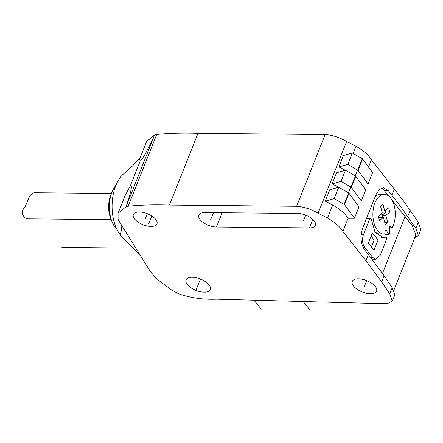 <?xml version="1.0" encoding="UTF-8"?>
<svg xmlns="http://www.w3.org/2000/svg" width="443" height="443" viewBox="0 0 443 443"><rect width="100%" height="100%" fill="white"/><g stroke="black" fill="none" stroke-linecap="round" stroke-linejoin="round"><path stroke-width="0.66" d="M418.281 222.153L420.85 229.485L418.386 235.682L415.816 228.35L401.059 207.163L388.289 190.551L383.372 187.727L379.535 189.272L376.013 194.555L362.784 227.813C359.943 236.302 360.574 243.661 364.672 249.885L368.343 254.57L365.879 260.766L342.893 231.44C339.764 226.439 334.631 221.976 327.499 218.067L318.113 213.177C310.753 209.035 303.582 206.737 296.6 206.277L169.436 205.07C154.59 204.577 140.83 204.954 128.16 206.211L156.706 134.484C169.376 133.232 183.131 132.85 197.977 133.343L325.145 134.55C332.123 135.01 339.294 137.308 346.659 141.455L356.039 146.34C363.171 150.255 368.305 154.712 371.439 159.718L403.523 200.972L418.281 222.153L415.816 228.35M365.879 260.766L381.683 281.942L389.74 293.881L392.31 301.212L388.267 303.195L374.429 303.449L216.372 299.18C203.824 299.695 191.664 298.05 179.902 294.252A24.238 11.302 21.7 0 1 177.366 293.116L171.618 290.004L161.18 282.363C155.604 277.844 151.379 273.248 148.51 268.574L119.012 221.079A13.29 6.196 21.7 0 1 118.453 220.099L118.082 219.257L118.071 213.221L126.061 206.704C131.161 191.664 132.59 184.698 130.336 185.794L140.126 161.18L139.678 158.932L146.616 141.5L154.607 134.977A31.824 14.84 21.7 0 1 156.706 134.484M139.312 211.964A12.692 5.92 -158.3 0 0 133.365 214.501A12.692 5.92 -158.3 0 0 138.166 222.176A12.692 5.92 -158.3 0 0 151.013 226.423A12.692 5.92 21.7 0 0 156.955 223.887A12.692 5.92 21.7 0 0 152.154 216.206A12.692 5.92 21.7 0 0 139.312 211.964M118.071 213.221L125.009 195.789L130.336 185.794L140.126 161.18C142.912 158.777 147.735 150.044 154.607 134.977L126.061 206.704A31.824 14.84 21.7 0 1 128.16 206.211M358.393 278.808A13.091 6.108 21.7 0 1 371.638 283.188A13.091 6.108 21.7 0 1 376.589 291.101A13.091 6.108 21.7 0 1 370.459 293.72A13.091 6.108 21.7 0 1 357.213 289.34A13.091 6.108 21.7 0 1 352.263 281.421A13.091 6.108 21.7 0 1 358.393 278.808M192.14 277.257A13.091 6.108 21.7 0 1 205.386 281.637A13.091 6.108 21.7 0 1 210.336 289.556A13.091 6.108 21.7 0 1 204.206 292.17A13.091 6.108 21.7 0 1 190.961 287.795A13.091 6.108 21.7 0 1 186.01 279.876A13.091 6.108 21.7 0 1 192.14 277.257M297.707 213.437A12.692 5.92 21.7 0 1 310.554 217.685A12.692 5.92 21.7 0 1 315.355 225.36A12.692 5.92 21.7 0 1 309.408 227.896L216.466 227.032A12.692 5.92 21.7 0 1 203.619 222.785A12.692 5.92 21.7 0 1 198.824 215.11A12.692 5.92 21.7 0 1 204.766 212.574L297.707 213.437M393.772 290.497L415.866 234.989L412.444 225.958L392.144 200.275M392.31 301.212L394.774 295.016L392.205 287.684L384.147 275.745L368.343 254.57M388.76 196.094L384.242 190.512A15.865 8.965 90.5 0 0 381.307 188.153M381.118 237.337L382.054 237.149M384.264 194.377A19.819 11.197 90.5 0 0 372.884 214.085A19.819 11.197 90.5 0 0 383.898 234.009A19.819 11.197 90.5 0 0 384.707 233.965L385.305 230.083A16.064 9.076 90.5 0 0 385.98 229.862L388.904 234.602A22.216 12.554 90.5 0 0 389.718 233.926L389.569 226.877A16.064 9.076 90.5 0 0 390.095 226.102L392.144 227.78A19.819 11.197 90.5 0 0 394.42 206.383A19.819 11.197 90.5 0 0 384.264 194.377L380.338 194.339A19.819 11.197 90.5 0 0 375.276 196.415M369.03 212.114A19.819 11.197 90.5 0 0 369.163 218.161M374.784 231.65A19.819 11.197 90.5 0 0 379.967 233.97L383.898 234.009M384.607 233.976L384.973 234.569L388.904 234.602M414.831 237.586L418.386 235.682M334.177 198.625L338.718 187.217L329.791 189.742L325.251 201.15L334.177 198.625L344.139 204.373A0.792 0.371 21.7 0 1 344.46 204.644L354.45 218.255L347.982 218.272C344.864 213.316 339.77 208.902 332.687 205.026L327.499 218.067M338.607 187.245L332.128 183.873L341.055 181.348L351.017 187.09A0.792 0.371 21.7 0 1 351.338 187.361L361.327 200.978L354.86 200.995L352.977 198.647M343.862 190.185L340.379 188.175M332.128 183.873L336.536 172.787L345.462 170.262L355.424 176.004A0.792 0.371 21.7 0 1 355.751 176.275L365.735 189.892L361.327 200.978M325.251 201.15L332.687 205.026M345.352 170.295L338.873 166.917L343.414 155.51L352.34 152.985L362.302 158.727A0.792 0.371 21.7 0 1 362.623 158.998L372.613 172.615L368.072 184.022L361.604 184.039L359.722 181.691M338.873 166.917L347.799 164.392L352.34 152.985M341.055 181.348L345.462 170.262M347.799 164.392L357.761 170.14A0.792 0.371 21.7 0 1 358.082 170.411L368.072 184.022M350.612 173.23L347.124 171.219M338.718 187.217L348.68 192.96A0.792 0.371 21.7 0 1 349.001 193.231L358.991 206.842L354.45 218.255M325.145 134.55L296.6 206.277M121.897 225.731L120.585 235.288A35.7 20.173 -89.5 0 1 123.813 173.7A35.7 20.173 -89.5 0 1 124.538 173.124M140.841 256.226L120.585 235.288M122.046 237.099A35.7 20.173 90.5 0 0 123.918 239.148A35.7 20.173 90.5 0 0 124.405 239.602M111.88 221.384L110.556 217.995A19.835 11.208 90.5 0 1 110.672 195.319A19.835 11.208 -89.5 0 1 110.772 195.075L112.151 191.708A25.683 14.508 -89.5 0 0 112.024 192.029A25.683 14.508 90.5 0 0 111.88 221.384A25.683 14.508 90.5 0 0 116.841 229.269M112.151 191.708A25.683 14.508 -89.5 0 1 115.939 185.296M111.193 219.628L28.053 218.853A13.091 7.398 -89.5 0 1 22.604 214.49L22.15 211.765L22.997 209.617L25.406 206.239L28.474 198.94A13.091 7.398 90.5 0 1 28.69 198.37A13.091 7.398 -89.5 0 1 34.842 192.738L111.437 193.447M372.818 257.571L375.825 259.26L380.266 255.196L386.495 239.547C386.8 238.068 386.512 237.282 385.626 237.182L383.079 237.636L375.265 232.437L371.289 219.462L370.448 218.172L369.733 218.831L363.504 234.48C361.887 239.519 362.308 243.899 364.777 247.626L372.818 257.571L370.669 257.549M381.877 237.116L385.626 237.182L381.7 237.143M368.255 243.157L374.019 250.278L378.106 240.001L372.347 232.88L368.255 243.157M389.801 212.053L388.677 207.75L384.74 211.023L382.935 204.096L380.493 206.128L382.298 213.055L378.361 216.328L379.479 220.631L383.416 217.358L385.288 224.54L387.736 222.508L385.864 215.326L389.801 212.053L385.875 212.02L385.465 210.425M392.144 227.78L389.585 227.757M378.106 240.001L374.18 239.962L371.062 236.097M371.372 247.022L374.18 239.962M378.771 217.923L379.49 217.325L383.416 217.358M382.475 217.352L381.938 215.292L385.875 212.02M384.74 211.023L381.761 210.995M385.864 215.326L381.938 215.292M387.736 222.508L384.751 222.48M253.983 300.199L261.27 309.203M61.904 247.449L132.867 248.113M196.271 289.489L200.43 279.04M364.423 286.261L366.682 280.591M303.56 220.669L305.748 215.165M210.613 219.8L213.46 212.651M145.16 219.191L147.353 213.692M148.615 223.881L151.772 215.951M348.475 192.843L350.806 186.974M355.22 175.888L357.556 170.018M380.963 214.163L384.081 214.19M303.128 301.522L309.707 309.657M309.408 227.896L312.775 219.435M216.466 227.032L222.153 212.734M382.481 273.403L405.173 216.383M371.439 159.718L368.521 167.039M361.754 184.039L361.649 184.316M355.009 200.995L354.898 201.272M348.132 218.272L342.893 231.44M394.425 189.039L391.961 195.236M384.242 190.512L388.289 190.551M384.147 275.745L381.683 281.942M410.229 210.215L407.765 216.405M392.205 287.684L389.74 293.881M356.039 146.34L353.198 153.477M346.659 141.455L318.113 213.177M357.761 170.14L362.302 158.727M351.017 187.09L355.424 176.004M344.139 204.373L348.68 192.96M358.082 170.411L362.623 158.998M351.338 187.361L355.751 176.275M344.46 204.644L349.001 193.231M197.977 133.343L169.436 205.07M364.777 247.626L363.249 247.615M363.504 234.48L361.222 234.458M369.733 218.831L366.367 218.798M139.982 158.162L132.097 166.352L123.83 173.722M127.938 243.096L123.918 239.137M371.899 259.221L375.825 259.26M366.522 218.139L370.448 218.172"/></g></svg>
